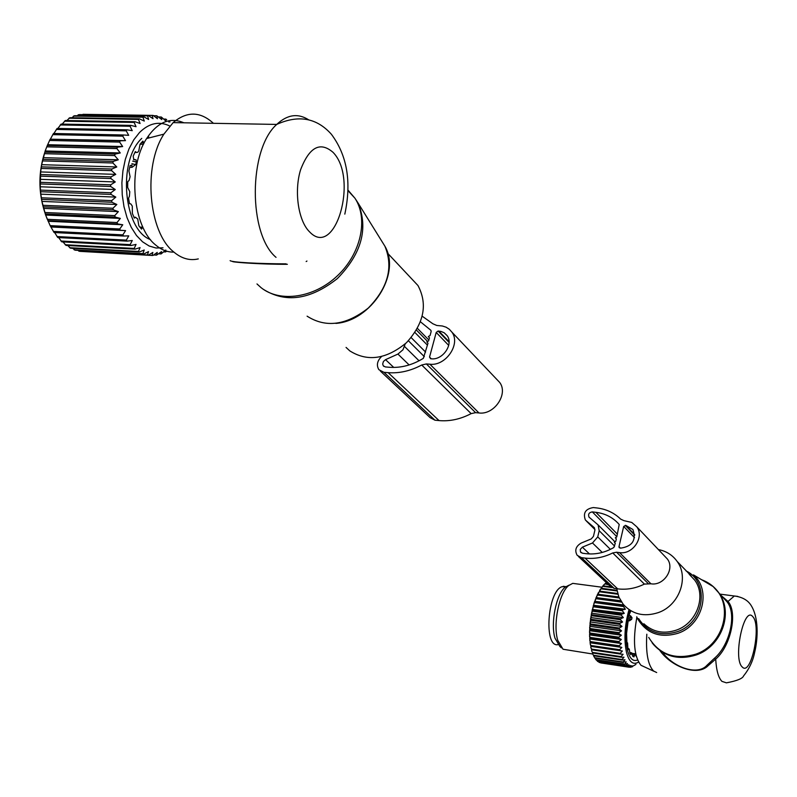 <?xml version="1.0" encoding="UTF-8"?>
<svg xmlns="http://www.w3.org/2000/svg" width="797" height="797" viewBox="0 0 797 797"><rect width="100%" height="100%" fill="white"/><g stroke="black" fill="none" stroke-linecap="round" stroke-linejoin="round"><path stroke-width="1.2" d="M411.093 278.203L417.957 285.515C427.889 304.215 424.074 323.263 406.51 342.66C386.415 359.298 367.497 362.027 349.763 350.859L346.057 347.412M183.848 122.798C170.01 116.83 157.587 122.08 146.608 138.548C127.281 167.798 132.671 227.025 155.644 244.988C161.432 249.909 167.509 252.28 173.895 252.101M213.427 123.316C200.326 111.311 186.906 111.082 173.148 122.608L163.893 134.135C142.703 166.463 148.551 232.166 173.597 251.842C181.487 258.547 189.716 260.898 198.294 258.905M306.945 261.047L306.158 261.546M287.368 264.295C261.854 264.445 234.079 262.333 232.694 261.605M286.083 263.857C259.115 263.787 231.907 262.382 230.114 260.639M46.794 146.827L116.9 148.601L120.257 152.954L45.16 150.972L47.332 145.452L117.428 147.196L122.668 146.548L119.61 142.085L120.237 140.79L50.191 139.186L47.332 145.452M45.16 150.972L41.653 164.68L40.657 171.933L40.239 186.777L40.826 194.159L41.932 201.402L45.618 215.041L50.141 225.631L54.116 232.535L123.555 236.022L122.858 234.866L53.389 231.409M120.257 152.954L115.077 154.09L44.941 152.207M122.858 234.866L125.587 230.612L120.357 230.263L119.729 228.988L122.758 224.764L117.548 223.927L117.02 222.532L120.337 218.408L115.186 217.083L114.748 215.598L118.354 211.623L113.294 209.82L112.955 208.256L116.84 204.48L111.899 202.239L111.67 200.615L115.814 197.098L111.022 194.418L110.903 192.764L115.286 189.547L110.673 186.478L110.673 184.814L115.276 181.945L110.873 178.528L110.982 176.864L115.774 174.384L111.61 170.648L111.829 169.024L116.78 166.971L112.875 162.977L113.204 161.402L43.048 159.37M166.354 251.453L165.457 251.962L165.796 250.029L161.074 253.944L161.562 251.613L156.571 255.12L157.238 252.41L152.964 255.458L152.008 255.468L152.865 252.42L148.391 255.14L147.435 254.97L148.511 251.613L143.849 253.974L142.902 253.625L144.227 249.999L139.395 251.972L138.479 251.444L140.053 247.588L135.082 249.132L134.205 248.445L136.048 244.41L130.967 245.506L130.14 244.649L132.272 240.495L127.112 241.122L126.334 240.106L128.765 235.872L123.555 236.022M163.016 247.797L156.043 248.016L149.129 245.994L142.533 241.79L136.506 235.523L131.276 227.384L127.042 217.661L123.993 206.712L122.25 194.936L121.891 182.792L122.937 170.757L125.338 159.29L129.004 148.84L133.796 139.804L139.505 132.521C149.178 123.037 159.27 120.875 169.801 126.036M120.237 140.79L125.498 140.651L122.738 136.148L123.445 134.982L128.696 135.331L126.245 130.847L127.022 129.821L132.232 130.668L130.07 126.255L130.907 125.388L61.11 124.093L57.872 128.456M116.9 148.601L117.428 147.196M113.204 161.402L118.285 159.798L114.638 155.584L115.077 154.09M125.498 140.651L50.191 139.186M50.51 138.927L53.469 133.488L123.445 134.982M53.917 133.498L57.125 128.437L127.022 129.821M47.461 145.084C37.469 169.631 37.409 194.348 47.272 219.225M83.396 251.553L152.008 255.468M77.917 250.348L79.83 251.354L148.391 255.14M72.686 248.335L75.137 250.198L143.849 253.974M67.715 245.516L70.534 248.216L139.395 251.972M63.033 241.929L66.071 245.426L135.082 249.132M58.669 237.596L61.807 241.86L130.967 245.506M54.664 232.565L57.802 237.546L127.112 241.122M114.638 155.584L44.502 153.682M112.875 162.977L42.719 160.914M116.78 166.971L41.653 164.68M111.829 169.024L41.673 166.842M111.61 170.648L41.454 168.436M115.774 174.384L40.657 171.933M110.982 176.864L40.846 174.523M110.873 178.528L40.747 176.147M115.276 181.945L40.189 179.335M110.673 184.814L40.567 182.314M110.673 186.478L40.587 183.948M115.286 189.547L40.239 186.777M110.903 192.764L40.846 190.114M111.022 194.418L40.976 191.728M115.814 197.098L40.826 194.159M111.67 200.615L41.683 197.805M111.899 202.239L41.922 199.389M116.84 204.48L41.932 201.402M112.955 208.256L43.048 205.297M113.294 209.82L43.397 206.831M118.354 211.623L43.536 208.386M114.748 215.598L44.931 212.5M115.186 217.083L45.389 213.955M120.337 218.408L45.618 215.041M117.02 222.532L47.312 219.305M117.548 223.927L47.86 220.669M122.758 224.764L48.159 221.267M119.729 228.988L50.141 225.631M120.357 230.263L50.789 226.886M125.587 230.612L51.108 226.996M126.334 240.106L57.005 236.56M130.14 244.649L60.951 241.023M134.205 248.445L65.155 244.749M138.479 251.444L69.578 247.698M142.902 253.625L74.161 249.85M147.435 254.97L78.843 251.185M156.571 255.12L153.682 254.96M161.074 253.944L158.892 253.825M165.457 251.962L163.843 251.872M130.907 125.388L136.038 126.703L134.165 122.419L135.052 121.722L140.073 123.495L138.489 119.391L139.415 118.863L144.287 121.074L142.962 117.199L143.918 116.85L148.631 119.46L147.545 115.864L148.511 115.695L153.024 118.673L152.167 115.396L153.134 115.406L157.437 118.713L156.78 115.784L161.811 119.57L161.323 117.02L166.075 121.214L165.746 119.082L166.653 119.61M150.484 239.608C123.635 230.034 117.269 161.253 141.746 138.389M130.07 126.255L60.253 124.94M126.245 130.847L56.328 129.443M122.738 136.148L52.751 134.633M119.61 142.085L49.553 140.451M122.668 146.548L47.621 144.705M118.285 159.798L43.168 157.657M135.052 121.722L65.364 120.506L62.206 124.113M66.878 120.526L69.847 117.707L139.415 118.863M71.84 117.737L74.48 115.734L143.918 116.85M77.06 115.784L79.212 114.609L148.511 115.695M82.519 114.658L152.406 115.396M169.99 121.931L168.685 121.911M165.746 119.082L163.933 119.052M161.323 117.02L158.892 116.98M156.78 115.784L153.572 115.734M152.167 115.396L82.978 114.32M147.545 115.864L78.216 114.778M142.962 117.199L73.493 116.083M138.489 119.391L68.891 118.225M134.165 122.419L64.457 121.194M148.342 138.11L148.69 136.656M144.008 143.211L142.872 141.099L140.043 144.247L138.758 150.962L137.851 152.227L136.496 152.486L135.311 151.579L133.209 156.092L133.587 158.723M132.093 165.089L130.08 165.597L128.925 171.006L130.09 176.705L129.084 180.461L127.739 181.706L127.659 187.454L129.781 191.698L129.413 196.311L128.536 198.214L129.532 203.703L130.788 203.893L132.292 206.064L132.372 213.417L134.334 218.079L135.53 217.292L133.936 217.222M142.822 227.055L141.527 229.118L138.817 225.76L137.732 219.026L135.53 217.292M133.637 159.35L134.464 159.37M129.682 167.28L132.023 167.35L135.62 164.64L136.466 162.06L135.968 159.749L133.647 159.689M380.388 371.103L430.111 417.638L434.953 420.198L439.037 420.587C449.797 421.513 460.497 419.192 471.137 413.623L475.59 412.657L478.977 412.966C494.22 415.127 508.566 393.957 499.699 382.46L496.621 379.223M475.59 412.657L426.375 363.94L429.902 364.219C445.782 366.291 461.005 343.995 451.879 332.11L449.329 329.271L446.091 327.188L442.325 325.983L436.786 325.475L432.901 323.791L422.241 316.23M381.464 356.628C377.14 361.001 376.284 365.365 378.894 369.698L383.915 372.309L388.159 372.667C399.367 373.504 410.555 370.944 421.723 365.006L426.375 363.94M430.619 358.74L431.366 358.799C442.823 360.274 453.762 344.184 447.137 335.637L444.208 332.797L441 331.422L438.101 331.034L436.208 332.459L429.543 357.076L430.619 358.74M409.13 364.946L397.932 354.067L385.559 359.646L383.437 361.469L382.67 364.03L383.297 365.833L385.399 366.939L389.653 367.287C401.05 368.084 412.278 365.106 423.327 358.361L427.989 343.208L426.823 341.943L428.617 340.897L429.453 337.828L428.278 336.573L430.071 335.527L431.147 331.562L430.928 330.337L420.477 321.819M397.932 354.067L402.983 349.763L405.235 343.846M616.748 588.734L618.851 596.993L623.144 604.206C632.34 614.348 644.046 617.157 658.252 612.624C679.154 605.541 689.335 577.586 677.141 561.427C672.548 555.041 666.302 551.096 658.402 549.571M636.883 617.187C632.679 640.629 634.043 656.658 640.997 665.286L653.899 671.283M646.815 634.213C645.7 652.853 647.951 665.126 653.57 671.014L656.678 672.548M737.793 596.405L734.346 595.997L728.02 601.446C737.902 612.614 730.849 646.148 715.706 659.089L708.065 665.754L706.989 665.256C697.833 675.707 674.73 667.866 663.383 653.54M706.989 665.256L714.202 658.481C729.504 645.759 737.255 614.198 727.053 601.835L722.341 596.724M708.065 665.754C697.136 676.882 671.034 666.481 659.876 650.501M652.105 642.771L653.63 644.653C664.917 656.858 679.104 660.295 696.199 654.965C721.474 646.596 733.698 612.933 719.014 593.107L727.043 601.825L726.545 601.028L728.02 601.446L721.614 595.937M722.261 596.634L726.505 600.978M719.94 594.124L734.346 595.997C746.241 597.451 749.957 603.877 750.575 604.624C759.053 616.978 757.997 638.945 754.659 652.315C752.966 660.992 749.26 668.862 743.561 675.926C742.645 678.566 736.926 680.877 726.406 682.84L721.923 681.355C718.416 677.779 716.354 670.357 715.706 659.089L714.202 658.481M563.26 586.303L566.189 586.702L561.895 586.731C547.37 591.593 543.604 647.841 557.97 644.634M624.39 605.63L594.682 601.287L593.815 603.977L595.1 601.795M635.926 664.429L630.925 667.219L631.971 665.704L629.371 667.248L630.397 665.455L627.408 666.631L628.893 664.728L626.203 665.834L627.488 663.522L624.768 664.389L626.183 661.859L623.194 661.998L625.007 659.747L622.268 660.075L622.039 659.527L623.971 657.216L621.242 657.266L621.052 656.628L623.095 654.297L620.385 654.058L620.235 653.341L622.377 651.019L619.707 650.501L619.588 649.714L621.839 647.433L619.219 646.616L619.139 645.769L621.491 643.568L618.93 642.482L618.89 641.585L621.321 639.483L618.831 638.128L618.841 637.192L621.351 635.229L618.94 633.615L618.99 632.659L621.57 630.865L619.239 629.002L619.329 628.036L621.979 626.432L619.747 624.36L619.877 623.384L622.567 621.999L620.435 619.727L620.604 618.771L623.334 617.615L621.311 615.184L621.521 614.248L624.26 613.341L622.357 610.771L622.596 609.874L625.346 609.237L623.553 606.557L623.822 605.7M638.527 662.098C633.226 665.296 629.231 662.138 626.552 652.623C623.812 639.782 624.629 625.456 629.012 609.645M594.931 658.173L593.665 656.041L594.931 658.173L623.453 662.466M593.705 655.801L592.54 653.54L593.705 655.801L622.268 660.075M592.579 652.952L592.54 653.54M592.649 653.002L591.573 650.641L592.649 653.002L621.242 657.266M591.683 649.784L591.573 650.641M620.385 654.058L591.753 649.814L590.786 647.383L591.583 649.097L620.235 653.341M622.377 651.019L590.946 646.387L590.786 647.383M590.946 646.387L590.178 643.797L590.916 645.49L619.588 649.714M621.839 647.433L590.378 642.82L590.178 643.797M590.378 642.82L589.76 639.931L590.438 641.575L619.139 645.769M621.491 643.568L589.999 638.985L589.76 639.931M589.999 638.985L589.541 635.837L590.169 637.411L618.89 641.585M621.321 639.483L589.81 634.93L589.541 635.837M589.81 634.93L589.521 631.553L590.099 633.047L618.841 637.192M621.351 635.229L589.82 630.706L589.521 631.553M589.82 630.706L589.7 627.159L590.228 628.544L618.99 632.659M621.57 630.865L590.029 626.362L589.7 627.159M590.029 626.362L590.069 622.686L590.567 623.951L619.329 628.036M621.979 626.432L590.428 621.969L590.069 622.686M590.428 621.969L590.647 618.203L591.115 619.339L619.877 623.384M622.567 621.999L591.025 617.575L590.647 618.203M591.025 617.575L591.404 613.76L591.842 614.756L620.604 618.771M623.334 617.615L591.792 613.222L591.404 613.76M591.792 613.222L592.34 609.426L592.769 610.263L621.521 614.248M624.26 613.341L592.34 609.426M592.739 608.988L593.436 605.252L593.855 605.929L622.596 609.874M625.346 609.237L593.436 605.252M593.835 604.913L593.815 603.977M623.782 604.963L594.682 601.287M595.09 601.058L596.066 597.581L621.012 601.227M620.724 600.739L596.066 597.581M596.465 597.461L597.561 594.183L618.91 597.142M618.841 596.983L597.561 594.183M597.949 594.173L599.623 591.115L617.655 593.516M599.543 591.115L601.317 588.276L616.968 590.348M601.247 588.306L603.08 585.855L610.821 586.881M603.03 585.895L604.873 583.892L608.171 584.321M604.903 583.892L606.308 582.667M608.699 584.819L604.873 583.892M603.1 585.596L604.495 584.261M611.688 587.509L602.711 586.323L603.08 585.855M601.356 587.708L602.711 586.323M617.077 590.976L600.958 588.834L601.317 588.276M599.673 590.248L600.958 588.834M617.864 594.233L599.274 591.753L599.623 591.115M598.059 593.177L599.274 591.753M619.269 597.959L597.68 595.06L598.009 594.333M596.525 596.475L597.68 595.06M621.61 602.143L596.196 598.696L596.495 597.909M595.11 600.081L596.196 598.696M623.553 606.557L594.831 602.632M622.357 610.771L593.616 606.816L593.855 605.929M592.669 608.091L593.616 606.816M621.311 615.184L592.56 611.199L592.769 610.263M591.683 612.375L592.56 611.199M620.435 619.727L591.673 615.712L591.842 614.756M590.866 616.788L591.673 615.712M619.747 624.36L590.985 620.305L591.115 619.339M590.238 621.261L590.985 620.305M619.239 629.002L590.487 624.918L590.567 623.951M589.79 625.745L590.487 624.918M618.94 633.615L590.188 629.5L590.228 628.544M589.551 630.178L590.188 629.5M618.831 638.128L590.089 633.974L590.099 633.047M589.511 634.502L590.089 633.974M618.93 642.482L590.208 638.297L590.169 637.411M589.67 638.656L590.208 638.297M619.219 646.616L590.527 642.412L590.438 641.575M590.019 642.601L590.527 642.412M619.707 650.501L591.045 646.267L590.916 645.49M591.753 649.814L591.583 649.097M637.52 659.976C633.087 661.799 629.769 658.661 627.538 650.591C624.997 638.566 625.804 625.207 629.949 610.522M632.419 666.8L631.782 666.71M630.696 667.248L629.64 667.089M600.679 662.905L629.022 667.199L600.45 662.666M627.747 666.79L599.364 662.496L598.447 661.649M627.408 666.631L599.025 662.337M626.203 665.834L597.77 661.54L596.624 660.145M625.894 665.575L597.451 661.281M624.768 664.389L596.295 660.095L594.98 658.183M624.479 664.021L595.997 659.737M623.194 661.998L594.662 657.714M622.039 659.527L593.476 655.254M621.052 656.628L592.44 652.364M592.729 654.018L563.041 649.246L557.751 640.32C552.799 624.44 559.105 593.028 568.669 585.536L572.744 583.364L576.072 583.803M569.188 585.108L565.173 587.17C556.236 594.173 550.358 623.393 554.991 638.178L559.932 646.516L561.437 647.841M628.275 619.956L626.581 633.426L626.91 642.382L627.568 642.92L627.877 647.981L628.375 649.724L628.664 648.878L628.096 648.798M629.311 649.326L628.664 648.878M629.311 649.336L629.879 653.281L630.826 654.706L631.045 653.41L629.879 653.231M632.27 653.59L634.86 653.978L634.004 656.867L632.848 656.459L631.802 652.972L631.045 653.41M634.86 653.978L636.385 656.648M632.25 653.64L634.651 653.998M630.726 611.239L629.381 614.338L629.271 615.603L630.527 615.762L629.361 620.873L631.632 619.379L627.906 618.602M631.632 619.379L632.011 617.725L630.527 615.762M627.936 620.674L629.361 620.873M619.528 552.6L616.579 552.231L612.734 552.949C603.648 557.472 594.403 559.185 585.008 558.089L581.441 557.641L577.148 555.28C574.478 550.338 575.803 546.284 581.133 543.096L591.254 538.911L593.436 536.381L594.891 530.224L594.432 527.783L585.387 520.023C582.856 512.979 585.526 508.825 593.366 507.559L596.913 507.958C606.218 509.074 614.128 512.79 620.634 519.106L623.931 520.65L631.742 522.433L636.723 526.747C644.713 536.969 632.818 554.891 619.528 552.6L650.93 583.793C663.762 586.094 675.119 568.909 667.358 558.996L664.678 556.176M612.734 552.949L644.384 584.091L650.93 583.793M644.384 584.091C635.647 588.385 626.741 589.979 617.675 588.853L614.238 588.405L610.074 586.104L578.453 556.505M618.99 546.662L623.682 526.438L625.844 525.402L632.908 529.507C636.474 540.217 632.36 546.433 620.554 548.157L619.169 547.639L618.99 546.662L620.464 548.147M582.368 547.16L592.5 542.986L597.74 536.889L599.195 530.732L598.099 524.894L588.993 517.094C587.957 514.155 589.073 512.431 592.33 511.903L595.877 512.312C605.341 513.487 613.112 517.542 619.219 524.476L616.768 536.959L615.314 537.766L616.33 538.862L615.742 541.382L614.278 542.179L615.294 543.285L613.849 547.489C604.873 552.69 595.608 554.752 586.054 553.666L582.497 553.228L580.465 551.893L580.266 549.422L582.368 547.16L589.481 553.945M307.094 316.17C325.784 328.085 346.177 325.385 368.274 308.06C388.019 287.847 393.559 267.224 384.901 246.203L358.122 203.115C368.523 228.55 361.599 253.705 337.34 278.591C310.212 299.931 285.396 303.408 262.88 289.022M348.08 190.214L354.954 198.224C368.533 218.816 361.021 253.486 337.619 275.583C314.367 297.859 280.155 302.97 261.107 287.687L256.983 283.941M335.856 323.403C371.223 320.942 401.309 273.919 384.901 246.203L382.371 242.129M309.485 231.768C335.318 259.503 358.77 178.289 332.997 152.297C320.095 141.238 309.286 147.096 300.559 169.851C293.944 191.439 298.317 220.849 309.485 231.768M308.748 119.869C297.978 112.985 287.309 114.509 276.718 124.422C248.315 149.527 248.236 234.278 276.041 257.361M141.617 142.822L140.88 143.231M141.248 142.812L143.779 142.872M134.872 152.446L136.496 152.486M142.484 227.464L140.013 227.344M136.466 162.06L132.72 161.133M135.62 164.64L131.874 163.704M131.625 165.457L132.023 167.35M141.557 142.822L140.91 143.191M478.977 412.966L429.902 364.219M428.856 340.03L417.439 328.404M434.953 420.198L383.915 372.309M439.037 420.587L388.159 372.667M471.137 413.623L421.723 365.006M431.257 358.789L429.543 357.076M448.701 345.39L436.208 332.459M449.08 342.421L438.101 331.034M449.07 341.704L438.848 331.084M393.738 367.437L385.559 359.646M419.073 360.802L404.517 346.456M424.343 356.648L408.393 340.767M427.461 345.171L414.958 332.538M427.64 341.465L416.462 330.117M648.718 637.411C659.209 654.526 674.81 660.135 695.532 654.237C724.094 644.962 734.366 604.455 713.146 586.572L700.374 578.991M636.723 616.798L637.72 618.93C646.746 633.655 660.185 638.427 678.038 633.256C702.645 625.167 711.641 590.278 693.44 574.876L713.146 586.572L719.014 593.107C714.65 586.861 708.872 582.418 701.679 579.768M638.656 618.602C647.523 632.3 660.384 636.673 677.261 631.722C704.468 622.935 710.077 582.258 686.107 570.961M643.866 623.762C652.902 632.101 663.752 634.223 676.414 630.108C696.817 623.254 706.68 595.967 694.705 580.116L689.186 574.238M752.747 616.639C744.009 605.222 732.682 658.83 742.216 666.95C751.113 677.101 761.852 625.237 752.747 616.639M634.103 655.234L632.559 655.014M632.31 653.41L635.697 653.809M628.255 616.948L632.011 617.725M616.579 552.231L648.091 583.424M585.008 558.089L617.675 588.853M581.441 557.641L614.238 588.405M586.393 521.069L594.98 529.587M625.844 525.402L634.711 534.608M625.227 525.323L634.741 535.205M623.682 526.438L634.532 537.666M595.877 512.312L617.416 534.179M592.33 511.903L616.838 536.69M599.195 530.732L614.636 546.114M597.74 536.889L610.382 549.362M592.5 542.986L602.243 552.441M358.122 203.115L354.954 198.224L348.07 190.762M387.78 253.396L417.957 285.515M344.822 214.124C351.686 182.015 347.193 155.385 331.363 134.235C316.688 117.856 298.476 114.589 276.718 124.422L173.148 122.608M146.608 138.548L163.893 134.135M139.804 227.075L142.663 227.215M140.063 144.217L143.46 144.297M133.647 159.729L135.968 159.749M499.699 382.46L451.879 332.11M383.925 366.421L383.297 365.833M425.588 352.065L411.192 337.629M691.328 576.121L677.141 561.427M601.745 587.2L572.744 583.364M565.173 587.17L568.669 585.536M628.016 648.519L628.823 648.638M629.819 652.504L631.383 652.733M632.2 653.64L634.621 653.998M636.723 526.747L667.358 558.996M588.993 517.094L589.531 517.622M598.099 524.894L614.975 541.801M580.694 552.231L581.232 552.749"/></g></svg>
